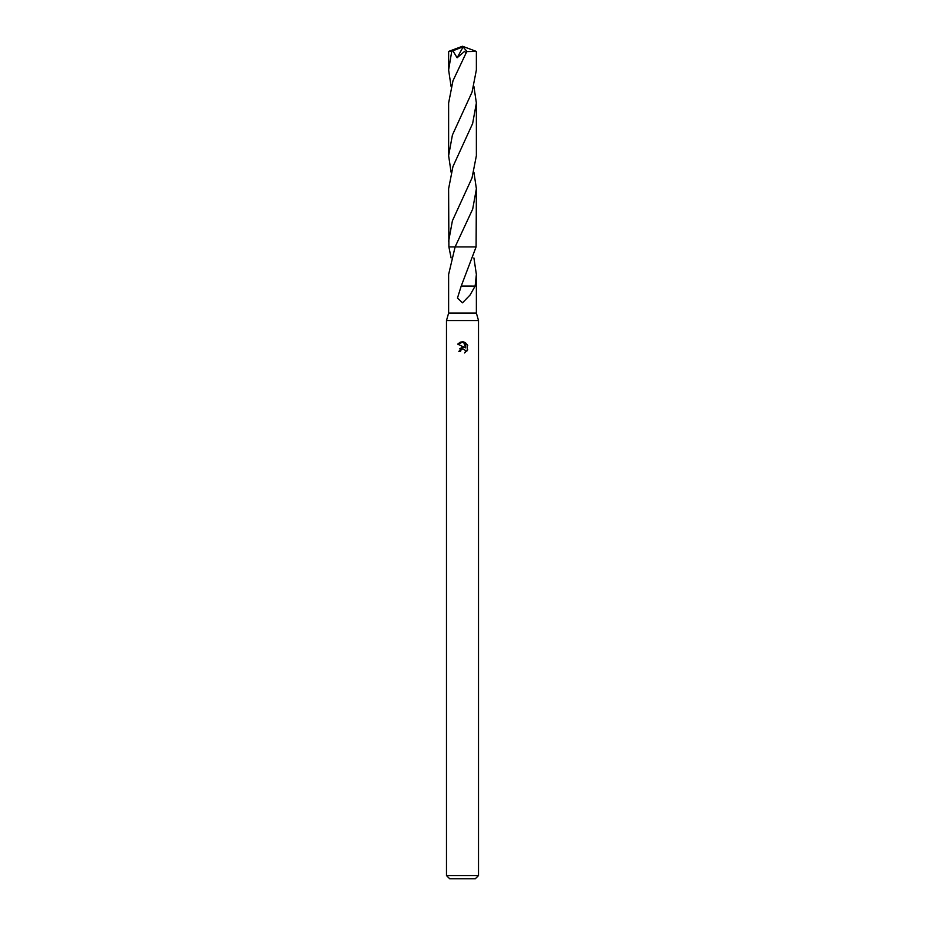 <?xml version="1.0" encoding="UTF-8"?>
<svg xmlns="http://www.w3.org/2000/svg" width="925" height="925" viewBox="0 0 925 925"><rect width="100%" height="100%" fill="white"/><g stroke="black" fill="none" stroke-linecap="round" stroke-linejoin="round"><path stroke-width="1.39" d="M451.088 257.925L448.903 246.917L455.112 246.917L448.625 274.436L448.625 313.078L446.486 320.547L478.514 320.547L478.514 875.547L446.486 875.547L449.689 878.75L475.311 878.75L478.514 875.547M448.625 313.078L476.375 313.078L478.514 320.547M460.5 351.442L460.766 350.274L460.5 351.442L458.823 351.442L462.5 347.233L464.535 347.476L457.748 344.123L460.199 342.215M457.748 344.135L463.529 341.892L465.61 347.869L465.61 342.747M464.627 342.227L467.749 345.349L464.627 342.227M467.252 344.424L467.252 350.737M467.749 349.8L464.627 352.922L467.749 349.8M465.356 350.297L465.344 352.564L465.414 350.448L462.962 348.864M462.5 246.917L476.097 246.917L476.387 188.735L472.698 209.085L455.112 246.906L462.5 246.917M473.912 257.925L476.375 274.436L475.126 286.079L470.097 294.994L462.5 302.822L457.459 298.07L461.217 286.056L476.097 246.917L448.891 246.906L448.613 188.735L452.961 166.535L472.617 123.592L476.375 103.01L476.375 155.689L472.028 177.912L452.394 220.809L448.613 241.413M464.535 347.476L463.691 347.257M462.512 347.233L459.713 348.806M463.529 341.892L462.639 341.788M462.5 341.788L460.257 342.192M462.5 348.933L460.766 350.274M474.988 286.079L461.587 286.056M451.088 86.499L448.625 69.976L448.625 51.43L452.903 50.829L457.135 57.778L464.732 51.268L465.946 53.303L452.984 80.752L448.625 102.999L448.625 155.689L452.417 135.004L472.039 92.142L476.375 69.976L476.375 51.43L467.044 51.569L465.946 53.303M448.625 69.976L451.747 51.303M473.912 86.499L476.375 103.01M452.903 50.829L462.176 47.117L462.5 46.25L476.375 51.43M451.088 172.212L448.625 155.689M473.912 172.212L476.387 188.735M462.176 47.117L462.5 46.25L450.197 51.303M462.176 47.163L463.113 46.967L457.135 57.778M463.113 46.967L467.056 51.569M476.375 274.436L476.375 313.078M446.486 320.547L446.486 875.547M462.5 46.25L448.637 51.418"/></g></svg>

